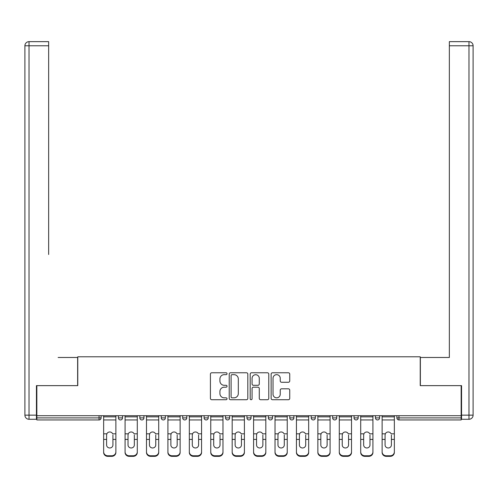 <?xml version="1.0" encoding="UTF-8"?>
<svg xmlns="http://www.w3.org/2000/svg" width="498" height="498" viewBox="0 0 498 498"><rect width="100%" height="100%" fill="white"/><g stroke="black" fill="none" stroke-linecap="round" stroke-linejoin="round"><path stroke-width="0.75" d="M227.032 373.712A0.946 0.946 0 0 0 226.086 372.772L211.768 372.772A1.351 1.351 0 0 0 210.417 374.116L210.417 398.375A1.351 1.351 0 0 0 211.768 399.726L226.086 399.726A0.946 0.946 0 0 0 227.032 398.78A0.946 0.946 0 0 0 226.086 397.84L224.231 397.84A4.314 4.314 0 0 1 219.923 393.526L219.923 391.503A4.314 4.314 0 0 1 224.231 387.189L226.086 387.189A0.946 0.946 0 0 0 227.032 386.249A0.946 0.946 0 0 0 226.086 385.303L224.231 385.303A4.314 4.314 0 0 1 219.923 380.989L219.923 378.972A4.314 4.314 0 0 1 224.231 374.658L226.086 374.658A0.946 0.946 0 0 0 227.032 373.712M288.392 382.271A1.351 1.351 0 0 0 289.736 380.926L289.736 374.116A1.351 1.351 0 0 0 288.392 372.772L272.487 372.772A1.351 1.351 0 0 0 271.136 374.116L271.136 398.375A1.351 1.351 0 0 0 272.487 399.726L288.392 399.726A1.351 1.351 0 0 0 289.736 398.375L289.736 390.158A1.351 1.351 0 0 0 288.392 388.807L281.582 388.807A1.351 1.351 0 0 0 280.237 390.158L280.237 394.235A3.604 3.604 0 0 1 276.633 397.84A3.604 3.604 0 0 1 273.029 394.235L273.029 378.262A3.604 3.604 0 0 1 276.633 374.658A3.604 3.604 0 0 1 280.237 378.262L280.237 380.926A1.351 1.351 0 0 0 281.582 382.271L288.392 382.271M36.846 415.699L36.846 385.633L77.769 385.633L77.769 356.792L420.231 356.792L420.231 385.633L461.154 385.633L461.154 415.699L36.846 415.699L36.846 417.897L99.052 417.897L99.052 415.699M247.823 374.116A1.351 1.351 0 0 0 246.473 372.772L230.568 372.772A1.351 1.351 0 0 0 229.223 374.116L229.223 398.375A1.351 1.351 0 0 0 230.568 399.726L246.473 399.726A1.351 1.351 0 0 0 247.823 398.375L247.823 374.116M251.527 372.772L267.432 372.772A1.351 1.351 0 0 1 268.777 374.116L268.777 398.375A1.351 1.351 0 0 1 267.432 399.726L260.628 399.726A1.351 1.351 0 0 1 259.277 398.375L259.277 388.54A1.351 1.351 0 0 0 257.927 387.189L253.414 387.189A1.351 1.351 0 0 0 252.069 388.54L252.069 398.78A0.946 0.946 0 0 1 251.123 399.726A0.946 0.946 0 0 1 250.177 398.78L250.177 374.116A1.351 1.351 0 0 1 251.527 372.772M99.052 419.957A2.06 2.06 0 0 0 101.113 417.897L99.052 417.897L99.052 419.957A2.06 2.06 0 0 0 101.113 417.897L101.113 415.699L101.113 417.897A2.06 2.06 0 0 1 99.052 419.957L36.846 419.957L36.846 417.897M461.154 415.699L461.154 419.957L398.948 419.957A2.06 2.06 0 0 1 396.887 417.897L396.887 415.699M118.412 415.699L118.412 417.897L118.412 415.699M120.472 419.957A2.06 2.06 0 0 1 118.412 417.897A2.06 2.06 0 0 0 120.472 419.957A2.06 2.06 0 0 0 122.533 417.897L122.533 415.699L122.533 417.897A2.06 2.06 0 0 1 120.472 419.957A2.06 2.06 0 0 1 118.412 417.897L122.533 417.897A2.06 2.06 0 0 1 120.472 419.957M139.832 415.699L139.832 417.897L139.832 415.699M143.953 415.699L143.953 417.897L143.953 415.699M161.252 415.699L161.252 417.897L161.252 415.699M165.373 415.699L165.373 417.897A2.06 2.06 0 0 1 163.313 419.957A2.06 2.06 0 0 1 161.252 417.897A2.06 2.06 0 0 0 163.313 419.957A2.06 2.06 0 0 0 165.373 417.897A2.06 2.06 0 0 1 163.313 419.957A2.06 2.06 0 0 1 161.252 417.897L165.373 417.897M182.679 417.897A2.06 2.06 0 0 0 184.733 419.957A2.06 2.06 0 0 0 186.794 417.897A2.06 2.06 0 0 1 184.733 419.957A2.06 2.06 0 0 0 186.794 417.897L186.794 415.699L186.794 417.897L182.679 417.897A2.06 2.06 0 0 0 184.733 419.957A2.06 2.06 0 0 1 182.679 417.897L182.679 415.699M204.099 415.699L204.099 417.897L204.099 415.699M208.22 415.699L208.22 417.897L208.22 415.699M229.64 415.699L229.64 417.897L225.519 417.897A2.06 2.06 0 0 0 227.58 419.957A2.06 2.06 0 0 1 225.519 417.897L225.519 415.699M246.94 415.699L246.94 417.897L246.94 415.699M251.06 415.699L251.06 417.897L251.06 415.699M268.36 415.699L268.36 417.897L268.36 415.699M272.481 415.699L272.481 417.897L272.481 415.699M289.78 415.699L289.78 417.897L289.78 415.699M293.901 415.699L293.901 417.897A2.06 2.06 0 0 1 291.84 419.957A2.06 2.06 0 0 1 289.78 417.897A2.06 2.06 0 0 0 291.84 419.957A2.06 2.06 0 0 1 289.78 417.897L293.901 417.897A2.06 2.06 0 0 1 291.84 419.957M311.206 415.699L311.206 417.897L311.206 415.699M315.321 415.699L315.321 417.897L315.321 415.699M332.627 415.699L332.627 417.897L332.627 415.699M336.748 415.699L336.748 417.897A2.06 2.06 0 0 1 334.687 419.957A2.06 2.06 0 0 1 332.627 417.897L336.748 417.897A2.06 2.06 0 0 1 334.687 419.957M354.047 415.699L354.047 417.897L354.047 415.699M358.168 415.699L358.168 417.897L358.168 415.699M375.467 415.699L375.467 417.897L375.467 415.699M379.588 415.699L379.588 417.897L379.588 415.699M141.893 419.957A2.06 2.06 0 0 1 139.832 417.897A2.06 2.06 0 0 0 141.893 419.957A2.06 2.06 0 0 0 143.953 417.897A2.06 2.06 0 0 1 141.893 419.957A2.06 2.06 0 0 1 139.832 417.897L143.953 417.897A2.06 2.06 0 0 1 141.893 419.957M206.16 419.957A2.06 2.06 0 0 1 204.099 417.897A2.06 2.06 0 0 0 206.16 419.957A2.06 2.06 0 0 0 208.22 417.897A2.06 2.06 0 0 1 206.16 419.957A2.06 2.06 0 0 1 204.099 417.897L208.22 417.897A2.06 2.06 0 0 1 206.16 419.957M227.58 419.957A2.06 2.06 0 0 0 229.64 417.897A2.06 2.06 0 0 1 227.58 419.957A2.06 2.06 0 0 1 225.519 417.897M249 419.957A2.06 2.06 0 0 1 246.94 417.897A2.06 2.06 0 0 0 249 419.957A2.06 2.06 0 0 0 251.06 417.897A2.06 2.06 0 0 1 249 419.957A2.06 2.06 0 0 1 246.94 417.897L251.06 417.897A2.06 2.06 0 0 1 249 419.957M270.42 419.957A2.06 2.06 0 0 1 268.36 417.897L272.481 417.897A2.06 2.06 0 0 1 270.42 419.957A2.06 2.06 0 0 0 272.481 417.897M313.267 419.957A2.06 2.06 0 0 1 311.206 417.897A2.06 2.06 0 0 0 313.267 419.957A2.06 2.06 0 0 0 315.321 417.897A2.06 2.06 0 0 1 313.267 419.957A2.06 2.06 0 0 1 311.206 417.897L315.321 417.897A2.06 2.06 0 0 1 313.267 419.957M356.107 419.957A2.06 2.06 0 0 1 354.047 417.897L358.168 417.897A2.06 2.06 0 0 1 356.107 419.957A2.06 2.06 0 0 0 358.168 417.897M377.528 419.957A2.06 2.06 0 0 1 375.467 417.897A2.06 2.06 0 0 0 377.528 419.957A2.06 2.06 0 0 0 379.588 417.897A2.06 2.06 0 0 1 377.528 419.957A2.06 2.06 0 0 1 375.467 417.897L379.588 417.897A2.06 2.06 0 0 1 377.528 419.957M232.049 374.658A0.946 0.946 0 0 0 231.109 375.598L231.109 396.894A0.946 0.946 0 0 0 232.049 397.84L234.004 397.84A4.314 4.314 0 0 0 238.318 393.526L238.318 378.972A4.314 4.314 0 0 0 234.004 374.658L232.049 374.658M259.277 378.331A3.604 3.604 0 0 0 255.673 374.726A3.604 3.604 0 0 0 252.069 378.331L252.069 383.958A1.351 1.351 0 0 0 253.414 385.303L257.927 385.303A1.351 1.351 0 0 0 259.277 383.958L259.277 378.331M112.922 435.028L112.922 439.423L115.872 439.423L115.872 415.699M103.652 440.002L103.652 452.452L103.652 433.82L106.852 433.82L106.603 435.028L106.852 433.82A3.156 3.025 0 0 1 112.666 433.82L115.872 433.82M115.872 440.002L115.872 452.452A4.121 3.897 180 0 1 111.751 456.349L111.751 455.77A4.121 3.897 0 0 0 115.872 451.873L115.872 439.423M112.922 444.988A3.156 2.988 180 0 1 109.759 447.976A3.156 2.988 180 0 1 106.603 444.988A3.156 2.988 180 0 0 109.759 447.976A3.156 2.988 180 0 0 112.922 444.988L112.922 439.423M106.603 444.988L106.603 435.028M103.652 451.873A4.121 3.897 0 0 0 107.767 455.77L107.767 456.349L111.751 456.349M107.767 456.349A4.121 3.897 180 0 1 103.652 452.452M107.767 455.77L111.751 455.77M103.652 433.82L103.652 415.699M115.872 451.873L115.872 452.452M24.9 45.772A4.121 4.121 0 0 1 29.021 41.651A4.121 4.121 0 0 0 24.9 45.772L24.9 415.151L24.9 45.772L29.021 45.772L29.021 41.651L48.655 41.651L48.655 45.772L29.021 45.772L29.021 415.151L36.435 415.151L36.435 385.633L77.632 385.633L77.632 357.477L58.129 357.477M48.655 45.772L48.655 254.49M36.435 415.151L36.435 419.272L29.021 419.272A4.121 4.121 0 0 1 24.9 415.151L29.021 415.151L29.021 419.272M439.871 357.477L449.345 357.477L449.345 41.651L468.979 41.651L449.345 41.651M461.565 415.151L468.979 415.151L468.979 45.772L473.1 45.772A4.121 4.121 0 0 0 468.979 41.651A4.121 4.121 0 0 1 473.1 45.772L473.1 415.151A4.121 4.121 0 0 1 468.979 419.272L461.565 419.272L461.565 385.633L420.368 385.633L420.368 357.477L449.345 357.477L449.345 254.49M468.979 419.272A4.121 4.121 0 0 0 473.1 415.151L468.979 415.151L468.979 419.272M134.342 435.028L134.342 439.423L137.292 439.423L137.292 415.699M125.073 440.002L125.073 452.452L125.073 433.82L128.279 433.82L128.023 435.028L128.279 433.82A3.156 3.025 0 0 1 134.087 433.82L137.292 433.82M137.292 440.002L137.292 452.452A4.121 3.897 180 0 1 133.171 456.349L133.171 455.77A4.121 3.897 0 0 0 137.292 451.873L137.292 439.423M134.342 444.988A3.156 2.988 180 0 1 131.186 447.976A3.156 2.988 180 0 1 128.023 444.988A3.156 2.988 180 0 0 131.186 447.976A3.156 2.988 180 0 0 134.342 444.988L134.342 439.423M155.762 435.028L155.762 439.423L158.713 439.423L158.713 415.699M146.493 440.002L146.493 452.452L146.493 433.82L149.699 433.82L149.444 435.028L149.699 433.82A3.156 3.025 0 0 1 155.513 433.82L158.713 433.82M158.713 440.002L158.713 452.452A4.121 3.897 180 0 1 154.598 456.349L154.598 455.77A4.121 3.897 0 0 0 158.713 451.873L158.713 439.423M155.762 444.988A3.156 2.988 180 0 1 152.606 447.976A3.156 2.988 180 0 1 149.444 444.988A3.156 2.988 180 0 0 152.606 447.976A3.156 2.988 180 0 0 155.762 444.988L155.762 439.423M177.182 435.028L177.182 439.423L180.133 439.423L180.133 415.699M167.913 440.002L167.913 452.452L167.913 433.82L171.119 433.82L170.87 435.028L171.119 433.82A3.156 3.025 0 0 1 176.933 433.82L180.133 433.82M180.133 440.002L180.133 452.452A4.121 3.897 180 0 1 176.018 456.349L176.018 455.77A4.121 3.897 0 0 0 180.133 451.873L180.133 439.423M177.182 444.988A3.156 2.988 180 0 1 174.026 447.976A3.156 2.988 180 0 1 170.87 444.988A3.156 2.988 180 0 0 174.026 447.976A3.156 2.988 180 0 0 177.182 444.988L177.182 439.423M198.602 435.028L198.602 439.423L201.559 439.423L201.559 415.699M189.333 440.002L189.333 452.452L189.333 433.82L192.539 433.82L192.29 435.028L192.539 433.82A3.156 3.025 0 0 1 198.353 433.82L201.559 433.82M201.559 440.002L201.559 452.452A4.121 3.897 180 0 1 197.438 456.349L197.438 455.77A4.121 3.897 0 0 0 201.559 451.873L201.559 439.423M198.602 444.988A3.156 2.988 180 0 1 195.446 447.976A3.156 2.988 180 0 1 192.29 444.988A3.156 2.988 180 0 0 195.446 447.976A3.156 2.988 180 0 0 198.602 444.988L198.602 439.423M220.029 435.028L220.029 439.423L222.98 439.423L222.98 415.699M210.76 440.002L210.76 452.452L210.76 433.82L213.959 433.82L213.71 435.028L213.959 433.82A3.156 3.025 0 0 1 219.774 433.82L222.98 433.82M222.98 440.002L222.98 452.452A4.121 3.897 180 0 1 218.859 456.349L218.859 455.77A4.121 3.897 0 0 0 222.98 451.873L222.98 439.423M220.029 444.988A3.156 2.988 180 0 1 216.867 447.976A3.156 2.988 180 0 1 213.71 444.988A3.156 2.988 180 0 0 216.867 447.976A3.156 2.988 180 0 0 220.029 444.988L220.029 439.423M128.023 444.988L128.023 435.028M125.073 451.873A4.121 3.897 0 0 0 129.194 455.77L129.194 456.349L133.171 456.349M129.194 456.349A4.121 3.897 180 0 1 125.073 452.452M129.194 455.77L133.171 455.77M125.073 433.82L125.073 415.699M137.292 451.873L137.292 452.452M149.444 444.988L149.444 435.028M146.493 451.873A4.121 3.897 0 0 0 150.614 455.77L150.614 456.349L154.598 456.349M150.614 456.349A4.121 3.897 180 0 1 146.493 452.452M150.614 455.77L154.598 455.77M146.493 433.82L146.493 415.699M158.713 451.873L158.713 452.452M170.87 444.988L170.87 435.028M167.913 451.873A4.121 3.897 0 0 0 172.034 455.77L172.034 456.349L176.018 456.349M172.034 456.349A4.121 3.897 180 0 1 167.913 452.452M172.034 455.77L176.018 455.77M167.913 433.82L167.913 415.699M180.133 451.873L180.133 452.452M192.29 444.988L192.29 435.028M189.333 451.873A4.121 3.897 0 0 0 193.454 455.77L193.454 456.349L197.438 456.349M193.454 456.349A4.121 3.897 180 0 1 189.333 452.452M193.454 455.77L197.438 455.77M189.333 433.82L189.333 415.699M201.559 451.873L201.559 452.452M213.71 444.988L213.71 435.028M210.76 451.873A4.121 3.897 0 0 0 214.875 455.77L214.875 456.349L218.859 456.349M214.875 456.349A4.121 3.897 180 0 1 210.76 452.452M214.875 455.77L218.859 455.77M210.76 433.82L210.76 415.699M222.98 451.873L222.98 452.452M241.449 435.028L241.449 439.423L244.4 439.423L244.4 415.699M232.18 440.002L232.18 452.452L232.18 433.82L235.386 433.82L235.131 435.028L235.386 433.82A3.156 3.025 0 0 1 241.194 433.82L244.4 433.82M244.4 440.002L244.4 452.452A4.121 3.897 180 0 1 240.279 456.349L240.279 455.77A4.121 3.897 0 0 0 244.4 451.873L244.4 439.423M241.449 444.988A3.156 2.988 180 0 1 238.287 447.976A3.156 2.988 180 0 1 235.131 444.988A3.156 2.988 180 0 0 238.287 447.976A3.156 2.988 180 0 0 241.449 444.988L241.449 439.423M235.131 444.988L235.131 435.028M232.18 451.873A4.121 3.897 0 0 0 236.301 455.77L236.301 456.349L240.279 456.349M236.301 456.349A4.121 3.897 180 0 1 232.18 452.452M236.301 455.77L240.279 455.77M232.18 433.82L232.18 415.699M244.4 451.873L244.4 452.452M262.869 435.028L262.869 439.423L265.82 439.423L265.82 415.699M253.6 440.002L253.6 452.452L253.6 433.82L256.806 433.82L256.551 435.028L256.806 433.82A3.156 3.025 0 0 1 262.614 433.82L265.82 433.82M265.82 440.002L265.82 452.452A4.121 3.897 180 0 1 261.699 456.349L261.699 455.77A4.121 3.897 0 0 0 265.82 451.873L265.82 439.423M262.869 444.988A3.156 2.988 180 0 1 259.713 447.976A3.156 2.988 180 0 1 256.551 444.988A3.156 2.988 180 0 0 259.713 447.976A3.156 2.988 180 0 0 262.869 444.988L262.869 439.423M256.551 444.988L256.551 435.028M253.6 451.873A4.121 3.897 0 0 0 257.721 455.77L257.721 456.349L261.699 456.349M257.721 456.349A4.121 3.897 180 0 1 253.6 452.452M257.721 455.77L261.699 455.77M253.6 433.82L253.6 415.699M265.82 451.873L265.82 452.452M284.29 435.028L284.29 439.423L287.24 439.423L287.24 415.699M275.021 440.002L275.021 452.452L275.021 433.82L278.226 433.82L277.971 435.028L278.226 433.82A3.156 3.025 0 0 1 284.041 433.82L287.24 433.82M287.24 440.002L287.24 452.452A4.121 3.897 180 0 1 283.125 456.349L283.125 455.77A4.121 3.897 0 0 0 287.24 451.873L287.24 439.423M284.29 444.988A3.156 2.988 180 0 1 281.133 447.976A3.156 2.988 180 0 1 277.971 444.988A3.156 2.988 180 0 0 281.133 447.976A3.156 2.988 180 0 0 284.29 444.988L284.29 439.423M277.971 444.988L277.971 435.028M275.021 451.873A4.121 3.897 0 0 0 279.141 455.77L279.141 456.349L283.125 456.349M279.141 456.349A4.121 3.897 180 0 1 275.021 452.452M279.141 455.77L283.125 455.77M275.021 433.82L275.021 415.699M287.24 451.873L287.24 452.452M305.71 435.028L305.71 439.423L308.667 439.423L308.667 415.699M296.441 440.002L296.441 452.452L296.441 433.82L299.647 433.82L299.398 435.028L299.647 433.82A3.156 3.025 0 0 1 305.461 433.82L308.667 433.82M308.667 440.002L308.667 452.452A4.121 3.897 180 0 1 304.546 456.349L304.546 455.77A4.121 3.897 0 0 0 308.667 451.873L308.667 439.423M305.71 444.988A3.156 2.988 180 0 1 302.554 447.976A3.156 2.988 180 0 1 299.398 444.988A3.156 2.988 180 0 0 302.554 447.976A3.156 2.988 180 0 0 305.71 444.988L305.71 439.423M299.398 444.988L299.398 435.028M296.441 451.873A4.121 3.897 0 0 0 300.562 455.77L300.562 456.349L304.546 456.349M300.562 456.349A4.121 3.897 180 0 1 296.441 452.452M300.562 455.77L304.546 455.77M296.441 433.82L296.441 415.699M308.667 451.873L308.667 452.452M327.13 435.028L327.13 439.423L330.087 439.423L330.087 415.699M317.861 440.002L317.861 452.452L317.861 433.82L321.067 433.82L320.818 435.028L321.067 433.82A3.156 3.025 0 0 1 326.881 433.82L330.087 433.82M330.087 440.002L330.087 452.452A4.121 3.897 180 0 1 325.966 456.349L325.966 455.77A4.121 3.897 0 0 0 330.087 451.873L330.087 439.423M327.13 444.988A3.156 2.988 180 0 1 323.974 447.976A3.156 2.988 180 0 1 320.818 444.988A3.156 2.988 180 0 0 323.974 447.976A3.156 2.988 180 0 0 327.13 444.988L327.13 439.423M320.818 444.988L320.818 435.028M317.861 451.873A4.121 3.897 0 0 0 321.982 455.77L321.982 456.349L325.966 456.349M321.982 456.349A4.121 3.897 180 0 1 317.861 452.452M321.982 455.77L325.966 455.77M317.861 433.82L317.861 415.699M330.087 451.873L330.087 452.452M348.556 435.028L348.556 439.423L351.507 439.423L351.507 415.699M339.287 440.002L339.287 452.452L339.287 433.82L342.487 433.82L342.238 435.028L342.487 433.82A3.156 3.025 0 0 1 348.301 433.82L351.507 433.82M351.507 440.002L351.507 452.452A4.121 3.897 180 0 1 347.386 456.349L347.386 455.77A4.121 3.897 0 0 0 351.507 451.873L351.507 439.423M348.556 444.988A3.156 2.988 180 0 1 345.394 447.976A3.156 2.988 180 0 1 342.238 444.988A3.156 2.988 180 0 0 345.394 447.976A3.156 2.988 180 0 0 348.556 444.988L348.556 439.423M342.238 444.988L342.238 435.028M339.287 451.873A4.121 3.897 0 0 0 343.402 455.77L343.402 456.349L347.386 456.349M343.402 456.349A4.121 3.897 180 0 1 339.287 452.452M343.402 455.77L347.386 455.77M339.287 433.82L339.287 415.699M351.507 451.873L351.507 452.452M369.977 435.028L369.977 439.423L372.927 439.423L372.927 415.699M360.708 440.002L360.708 452.452L360.708 433.82L363.914 433.82L363.658 435.028L363.914 433.82A3.156 3.025 0 0 1 369.721 433.82L372.927 433.82M372.927 440.002L372.927 452.452A4.121 3.897 180 0 1 368.806 456.349L368.806 455.77A4.121 3.897 0 0 0 372.927 451.873L372.927 439.423M369.977 444.988A3.156 2.988 180 0 1 366.814 447.976A3.156 2.988 180 0 1 363.658 444.988A3.156 2.988 180 0 0 366.814 447.976A3.156 2.988 180 0 0 369.977 444.988L369.977 439.423M363.658 444.988L363.658 435.028M360.708 451.873A4.121 3.897 0 0 0 364.829 455.77L364.829 456.349L368.806 456.349M364.829 456.349A4.121 3.897 180 0 1 360.708 452.452M364.829 455.77L368.806 455.77M360.708 433.82L360.708 415.699M372.927 451.873L372.927 452.452M391.397 435.028L391.397 439.423L394.348 439.423L394.348 415.699M382.128 440.002L382.128 452.452L382.128 433.82L385.334 433.82L385.079 435.028L385.334 433.82A3.156 3.025 0 0 1 391.148 433.82L394.348 433.82M394.348 440.002L394.348 452.452A4.121 3.897 180 0 1 390.227 456.349L390.227 455.77A4.121 3.897 0 0 0 394.348 451.873L394.348 439.423M391.397 444.988A3.156 2.988 180 0 1 388.241 447.976A3.156 2.988 180 0 1 385.079 444.988A3.156 2.988 180 0 0 388.241 447.976A3.156 2.988 180 0 0 391.397 444.988L391.397 439.423M385.079 444.988L385.079 435.028M382.128 451.873A4.121 3.897 0 0 0 386.249 455.77L386.249 456.349L390.227 456.349M386.249 456.349A4.121 3.897 180 0 1 382.128 452.452M386.249 455.77L390.227 455.77M382.128 433.82L382.128 415.699M394.348 451.873L394.348 452.452M398.948 415.699L398.948 417.897L461.154 417.897M396.887 417.897L398.948 417.897L398.948 419.957M103.652 439.423L106.603 439.423M103.652 419.957L115.872 419.957M103.652 416.838L115.872 416.838M468.979 41.651L468.979 45.772L449.345 45.772M125.073 439.423L128.023 439.423M125.073 419.957L137.292 419.957M125.073 416.838L137.292 416.838M146.493 439.423L149.444 439.423M146.493 419.957L158.713 419.957M146.493 416.838L158.713 416.838M167.913 439.423L170.87 439.423M167.913 419.957L180.133 419.957M167.913 416.838L180.133 416.838M189.333 439.423L192.29 439.423M189.333 419.957L201.559 419.957M189.333 416.838L201.559 416.838M210.76 439.423L213.71 439.423M210.76 419.957L222.98 419.957M210.76 416.838L222.98 416.838M232.18 439.423L235.131 439.423M232.18 419.957L244.4 419.957M232.18 416.838L244.4 416.838M253.6 439.423L256.551 439.423M253.6 419.957L265.82 419.957M253.6 416.838L265.82 416.838M275.021 439.423L277.971 439.423M275.021 419.957L287.24 419.957M275.021 416.838L287.24 416.838M296.441 439.423L299.398 439.423M296.441 419.957L308.667 419.957M296.441 416.838L308.667 416.838M317.861 439.423L320.818 439.423M317.861 419.957L330.087 419.957M317.861 416.838L330.087 416.838M339.287 439.423L342.238 439.423M339.287 419.957L351.507 419.957M339.287 416.838L351.507 416.838M360.708 439.423L363.658 439.423M360.708 419.957L372.927 419.957M360.708 416.838L372.927 416.838M382.128 439.423L385.079 439.423M382.128 419.957L394.348 419.957M382.128 416.838L394.348 416.838"/></g></svg>
